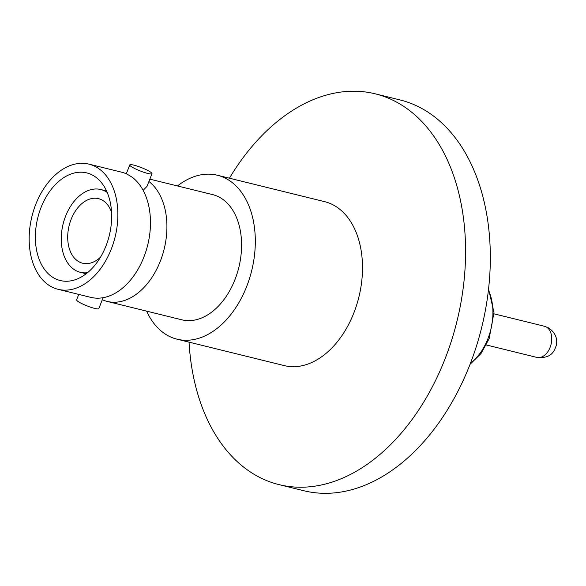 <?xml version="1.0" encoding="UTF-8"?>
<svg xmlns="http://www.w3.org/2000/svg" width="586" height="586" viewBox="0 0 586 586"><rect width="100%" height="100%" fill="white"/><g stroke="black" fill="none" stroke-linecap="round" stroke-linejoin="round"><path stroke-width="0.88" d="M148.91 181.514A64.46 42.844 103.8 0 1 161.597 257.723A64.46 42.844 103.8 0 1 107.135 301.402A64.46 42.844 103.8 0 1 102.308 299.739M143.167 190.362L147.013 186.333L151.994 173.683A11.94 1.773 -158.5 0 1 147.87 173.471A11.94 1.773 -158.5 0 1 135.798 169.046A11.94 1.773 -158.5 0 1 129.784 164.93A11.94 1.773 -158.5 0 1 133.908 165.149A11.94 1.773 -158.5 0 1 145.98 169.574A11.94 1.773 -158.5 0 1 151.994 173.683M229.426 178.203A201.232 133.755 103.8 0 1 375.267 93.833A201.232 133.755 103.8 0 1 445.243 358.368A201.232 133.755 103.8 0 1 278.973 484.607A201.232 133.755 103.8 0 1 189.036 342.129M278.973 484.607L303.716 490.702A201.232 133.755 -76.2 0 0 469.987 364.47A201.232 133.755 -76.2 0 0 400.011 99.928L375.267 93.833M177.47 185.952A84.413 56.109 103.8 0 1 217.421 175.243L324.615 201.657A84.413 56.109 103.8 0 1 334.76 205.796A84.413 56.109 103.8 0 1 353.966 312.631A84.413 56.109 103.8 0 1 284.217 365.591L177.031 339.177A84.413 56.109 103.8 0 1 166.885 335.038A84.413 56.109 103.8 0 1 146.625 311.137M217.421 175.243A84.413 56.109 103.8 0 1 227.566 179.382A84.413 56.109 103.8 0 1 249.49 278.526A84.413 56.109 103.8 0 1 177.031 339.177M149.848 179.148L212.652 194.618A64.46 42.844 103.8 0 1 220.395 197.782A64.46 42.844 103.8 0 1 237.132 273.486A64.46 42.844 103.8 0 1 181.799 319.802L107.135 301.402M58.087 289.316L90.698 297.351A64.46 42.844 -76.2 0 0 145.357 253.064A64.46 42.844 -76.2 0 0 131.747 176.935L127.155 174.196A64.46 42.844 -76.2 0 0 121.544 172.167L88.94 164.139A64.46 42.844 103.8 0 1 96.683 167.296A64.46 42.844 103.8 0 1 113.42 243.007A64.46 42.844 103.8 0 1 58.087 289.316A64.46 42.844 103.8 0 1 50.345 286.158A64.46 42.844 103.8 0 1 33.607 210.447A64.46 42.844 103.8 0 1 88.94 164.139M78.744 294.406L76.598 299.864A11.94 1.773 21.5 0 0 82.611 303.973A11.94 1.773 21.5 0 0 94.683 308.404A11.94 1.773 21.5 0 0 98.807 308.617L103.114 297.688M53.59 277.823A55.421 36.837 103.8 0 1 39.203 212.733A55.421 36.837 103.8 0 1 86.772 172.914A55.421 36.837 103.8 0 1 93.438 175.632A55.421 36.837 103.8 0 1 107.831 240.721A55.421 36.837 103.8 0 1 60.255 280.54A55.421 36.837 103.8 0 1 53.59 277.823M87.461 272.724A42.632 28.34 103.8 0 1 80.385 272.329A42.632 28.34 103.8 0 1 75.257 270.241A42.632 28.34 103.8 0 1 64.189 220.168A42.632 28.34 103.8 0 1 100.785 189.534A42.632 28.34 103.8 0 1 105.905 191.629A42.632 28.34 103.8 0 1 107.238 192.472M111.56 212.33A33.255 22.107 -76.2 0 0 102.535 200.273A33.255 22.107 -76.2 0 0 98.543 198.647A33.255 22.107 -76.2 0 0 69.998 222.534A33.255 22.107 -76.2 0 0 78.634 261.59A33.255 22.107 -76.2 0 0 82.626 263.224A33.255 22.107 -76.2 0 0 100.514 257.151M470.441 363.283A48.946 32.53 -76.2 0 0 487.977 338.591A48.946 32.53 -76.2 0 0 488.446 290.224M544.548 326.285L548.796 328.014C555.323 332.775 557.813 338.649 556.26 345.63C554.166 350.78 552.056 358.749 536.871 357.416A16.027 10.658 -76.2 0 0 550.122 347.359A16.027 10.658 -76.2 0 0 546.474 327.069A16.027 10.658 -76.2 0 0 544.548 326.285L493.991 313.825M488.578 289.103L493.991 312.477L489.149 338.664L480.996 353.563L470.038 364.338M86.171 273.757L80.385 272.329M106.571 190.963L100.785 189.534M126.29 173.793L129.784 164.93M486.321 344.956L536.871 357.416"/></g></svg>
